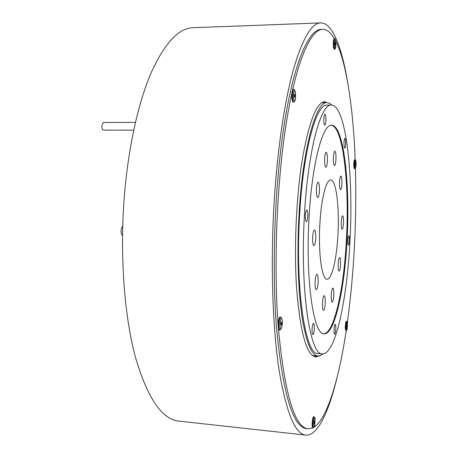 <?xml version="1.0" encoding="UTF-8"?>
<svg xmlns="http://www.w3.org/2000/svg" width="458" height="458" viewBox="0 0 458 458"><rect width="100%" height="100%" fill="white"/><g stroke="black" fill="none" stroke-linecap="round" stroke-linejoin="round"><path stroke-width="0.69" d="M325.037 101.556C316.61 102.214 309.03 121.542 302.286 159.539C296.246 196.808 293.939 247.904 296.561 287.71C300.185 332.497 306.602 355.585 315.825 356.965L319.466 355.906M326.737 102.632L324.275 101.619M334.334 38.615C330.739 32.432 326.812 29.346 322.552 29.364C310.656 29.524 296.4 60.914 286.622 120.929C276.867 180.784 273.432 264.306 278.235 326.749C284.487 393.422 294.454 427.44 308.142 428.791L312.888 427.864M314.022 427.217C327.384 418.469 339.006 378.709 346.237 330.493M347.404 322.415C354.114 272.327 356.788 220.836 355.431 167.949M322.552 29.364L320.978 29.415C308.99 29.581 294.631 60.96 284.802 120.935C274.995 180.75 271.56 264.209 276.414 326.617C282.729 393.256 292.782 427.257 306.574 428.625L308.142 428.791M355.505 167.817L354.944 168.71C354.452 168.304 354.257 166.535 354.355 163.397C354.503 161.079 354.773 159.836 355.162 159.665C353.238 109.29 346.792 63.685 336.052 41.798M315.064 356.845L317.594 356.009M355.391 164.468L355.666 165L355.626 163.077L355.391 164.468M355.013 163.563C354.961 167.027 355.219 168.298 355.774 167.37L356.129 164.823L355.929 161.021C355.528 160.065 355.225 160.913 355.013 163.563M355.683 160.569L355.162 159.665L354.647 159.659C354.257 159.831 353.988 161.073 353.834 163.391C353.736 166.529 353.937 168.298 354.429 168.699L354.944 168.71M335.296 45.119L335.439 42.634L335.296 45.119M334.821 46.836C335.124 48.382 335.456 48.588 335.811 47.455L335.806 40.344C334.809 39.365 334.477 41.523 334.821 46.836M335.416 48.182L334.792 49.258L334.088 47.575C333.624 42.932 333.853 39.943 334.781 38.604L335.405 39.64M334.781 38.604L334.185 38.621C333.258 39.96 333.029 42.955 333.493 47.592L334.203 49.275L334.792 49.258M294.929 96.884L294.786 94.113L294.397 95.756L294.637 97.251L294.929 96.884M295.009 100.628L295.49 99.397L295.507 91.944L294.408 90.718C292.954 92.281 293.595 102.735 295.009 100.628M294.706 101.212L293.973 102.105C292.364 102.483 292.038 91.108 293.624 89.499L294.002 89.264L294.878 90.575M294.002 89.264L292.908 89.51C291.322 91.119 291.649 102.489 293.263 102.111L293.973 102.105M280.914 323.159L281.55 323.199L281.527 322.644L281.304 321.98L280.92 323.176L280.886 324.585L281.321 324.585M280.851 324.527L281.412 324.602L281.55 323.199M282.414 323.651L282.288 319.993C281.389 317.211 280.622 318.402 279.987 323.571C280.004 328.724 280.622 329.983 281.836 327.356L282.414 323.651M281.08 328.804L280.073 330.098C279.185 329.651 278.813 327.453 278.956 323.508C279.288 319.518 279.93 317.36 280.874 317.028L281.716 318.453M280.874 317.028L280.147 316.982C279.203 317.308 278.561 319.466 278.224 323.457C278.086 327.401 278.458 329.6 279.346 330.046L280.073 330.098M281.361 324.567L281.109 325.243L280.857 324.545M314.583 421.091L314.4 423.822L314.583 421.091M315.127 418.417C314.36 415.807 313.003 424.303 313.839 426.49L314.68 426.123L315.127 418.417M314.171 426.89L313.438 427.921L313.066 427.429C312.201 425.287 313.232 416.436 314.291 416.849L314.669 417.364M314.291 416.849L313.678 416.786C312.619 416.374 311.589 425.219 312.453 427.36L313.438 427.921M346.998 325.237L347.038 327.081L347.187 324.951M346.964 322.713C346.168 324.882 346.437 331.598 347.221 329.165L347.565 322.73L346.964 322.713M346.929 329.623L346.328 330.499C345.595 328.73 345.624 325.856 346.408 321.882L346.82 321.287L347.319 322.237M346.82 321.287L346.294 321.253L345.887 321.848C345.097 325.815 345.069 328.689 345.801 330.458L346.328 330.499M347.015 325.237L347.112 324.945M305.767 435.1L178.769 421.091C161.92 419.373 147.459 398.036 135.391 357.08C124.364 316.037 119.773 256.022 124.187 198.171C128.034 148.426 138.161 103.021 151.066 72.919C164.634 43.172 178.597 28.104 192.961 27.72L320.634 22.9C311.543 23.037 302.423 38.707 293.292 69.919C284.578 101.539 277.371 149.554 274.142 202.196C270.432 263.43 272.516 326.823 279.002 369.663C286.164 412.32 295.084 434.132 305.767 435.1C317.491 436.256 328.718 412.183 337.042 377.552M347.685 82.549C341.88 47.403 332.416 22.585 320.634 22.9M122.504 235.801C120.483 232.664 120.557 229.372 122.715 225.914M133.707 130.158L103.502 130.135C102.357 129.769 101.808 128.223 101.865 125.492L103.405 122.475L135.425 122.406M307.793 216.537C307.553 219.737 307.083 221.466 306.385 221.718C305.583 221.237 305.246 219.039 305.371 215.117C305.612 211.911 306.081 210.188 306.774 209.947C307.581 210.44 307.919 212.632 307.793 216.537M314.291 328.981C314.033 332.405 313.558 334.266 312.86 334.569C312.213 334.197 311.955 332.325 312.075 328.953C312.339 325.524 312.814 323.663 313.512 323.371C314.154 323.754 314.417 325.621 314.291 328.981M335.743 329.262C335.531 332.29 335.147 333.945 334.598 334.214C334.094 333.888 333.893 332.227 334.002 329.239C334.22 326.205 334.603 324.556 335.147 324.287C335.651 324.619 335.851 326.279 335.743 329.262M349.402 240.891C349.231 243.473 348.922 244.87 348.475 245.082C347.994 244.727 347.799 243.032 347.903 240.009C348.08 237.421 348.389 236.025 348.83 235.818C349.317 236.185 349.506 237.874 349.402 240.891M345.653 144.178C345.492 146.612 345.195 147.917 344.754 148.1C344.181 147.648 343.941 145.707 344.044 142.278C344.21 139.839 344.508 138.534 344.943 138.362C345.521 138.82 345.761 140.761 345.653 144.178M325.901 120.838C325.718 123.505 325.352 124.937 324.814 125.131C324.069 124.599 323.754 122.366 323.863 118.433C324.052 115.759 324.413 114.334 324.951 114.145C325.701 114.689 326.016 116.922 325.901 120.838M316.421 188.685C316.26 193.969 316.69 196.946 317.715 197.61C318.568 197.289 319.14 195.079 319.438 190.975C319.604 185.713 319.169 182.748 318.138 182.061C317.297 182.364 316.724 184.574 316.421 188.685M324.625 158.416C324.464 163.643 324.877 166.592 325.85 167.267C326.617 166.975 327.132 164.92 327.396 161.096C327.556 155.897 327.149 152.955 326.17 152.256C325.409 152.531 324.894 154.586 324.625 158.416M333.435 157.111C333.281 162.098 333.647 164.909 334.535 165.556C335.233 165.281 335.703 163.323 335.949 159.682C336.103 154.724 335.737 151.913 334.844 151.249C334.157 151.512 333.687 153.464 333.435 157.111M339.55 181.803C339.401 186.498 339.727 189.137 340.529 189.732C341.187 189.452 341.639 187.517 341.88 183.927C342.029 179.255 341.702 176.616 340.901 176.009C340.242 176.278 339.796 178.208 339.55 181.803M341.239 221.746C341.09 226.206 341.393 228.702 342.137 229.24C342.802 228.943 343.254 226.956 343.506 223.275C343.649 218.838 343.351 216.342 342.601 215.792C341.943 216.073 341.491 218.06 341.239 221.746M338.187 263.837C338.038 268.182 338.33 270.604 339.063 271.107C339.767 270.775 340.254 268.674 340.517 264.787C340.666 260.465 340.38 258.049 339.641 257.528C338.949 257.843 338.462 259.944 338.187 263.837M331.254 294.82C331.1 299.194 331.403 301.627 332.159 302.12C332.937 301.759 333.47 299.503 333.762 295.353C333.916 290.996 333.613 288.563 332.851 288.059C332.084 288.403 331.552 290.658 331.254 294.82M322.484 302.812C322.323 307.364 322.655 309.894 323.48 310.41C324.338 310.02 324.928 307.633 325.243 303.248C325.409 298.713 325.071 296.183 324.241 295.662C323.394 296.023 322.804 298.41 322.484 302.812M315.127 281.567C314.961 286.405 315.339 289.101 316.26 289.656C317.176 289.273 317.8 286.84 318.133 282.357C318.299 277.542 317.921 274.852 316.993 274.279C316.089 274.64 315.465 277.073 315.127 281.567M312.631 237.055C312.465 242.185 312.883 245.059 313.885 245.671C314.801 245.316 315.419 242.952 315.739 238.584C315.911 233.483 315.488 230.614 314.48 229.979C313.575 230.317 312.957 232.675 312.631 237.055M331.815 105.111L329.485 103.25L327.058 102.632C316.157 100.869 302.686 148.386 299.057 214.098C296.933 250.875 298.055 288.826 301.805 315.19C305.938 341.685 311.308 355.299 317.915 356.038L320.377 355.591L322.833 353.902M319.861 224.036C318.121 252.896 321.928 279.849 327.069 279.174C331.878 279.701 336.739 258.696 337.952 234.582C339.55 207.251 336.166 179.651 330.653 179.954C326.233 179.301 321.184 198.932 319.861 224.036M322.432 353.891L318.138 353.542C305.555 355.746 294.992 289.33 299.652 214.441C303.207 150.069 316.398 103.405 327.098 105.134L331.409 105.1C320.944 103.365 307.994 150.104 304.461 214.59C299.841 289.616 310.123 356.118 322.432 353.891C335.353 354.807 347.09 299.515 349.946 241.206C353.685 175.746 346.076 105.214 331.409 105.1M347.095 239.54C344.656 288.935 334.724 334.701 324.115 333.83C313.684 335.588 305.234 279.603 309.053 217.275C311.961 163.529 322.747 123.786 331.638 125.229C343.718 125.114 350.29 183.95 347.095 239.54M323.732 333.779C334.26 333.544 343.992 288.277 346.408 239.511C349.563 184.557 343.168 126.379 331.254 125.246M355.442 164.067L355.734 164.073M355.397 164.64L355.7 164.645M335.176 43.928L335.594 43.916M335.262 44.581L335.559 44.569M335.222 43.424L335.577 43.413M294.494 96.415L294.975 96.409M294.454 95.018L294.981 95.012L294.454 95.018M294.437 95.613L295.021 95.608M280.874 324.001L281.498 324.041M314.211 423.135L314.583 423.175L314.211 423.129M314.28 422.648L314.686 422.688M314.28 421.933L314.726 421.984M346.929 326.205L347.238 326.228M346.958 325.615L347.273 325.638M321.762 102.678L327.058 102.632M312.631 355.608L317.915 356.038"/></g></svg>
